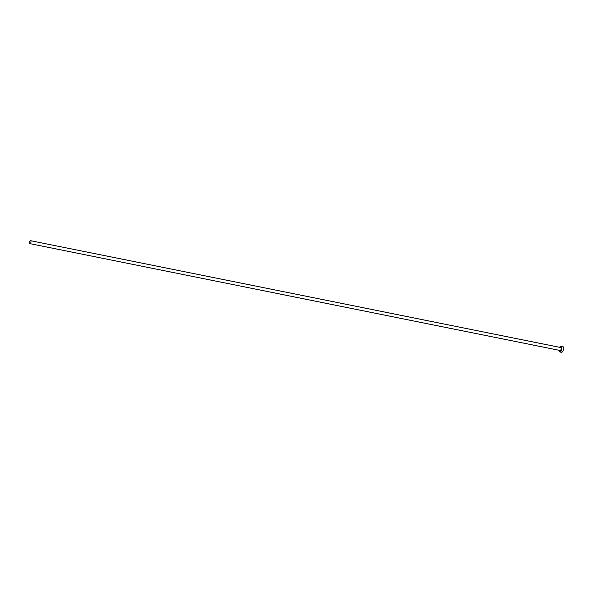 <?xml version="1.0" encoding="UTF-8"?>
<svg xmlns="http://www.w3.org/2000/svg" width="593" height="593" viewBox="0 0 593 593"><rect width="100%" height="100%" fill="white"/><g stroke="black" fill="none" stroke-linecap="round" stroke-linejoin="round"><path stroke-width="0.89" d="M29.65 242.026A1.505 0.66 -78.6 0 0 29.991 243.656A1.505 0.66 -78.6 0 0 30.932 242.322A1.505 0.66 -78.6 0 0 30.591 240.699A1.505 0.66 -78.6 0 0 29.65 242.026M29.991 243.656L560.17 350.5A1.505 0.66 -78.6 0 0 561.111 349.173A1.505 0.66 -78.6 0 0 560.77 347.542L30.591 240.699M559.058 350.278A3.017 1.319 -78.6 0 0 559.874 351.983A3.017 1.319 -78.6 0 0 561.756 349.321A3.017 1.319 -78.6 0 0 561.067 346.067A3.017 1.319 -78.6 0 0 559.651 347.32M559.874 351.983L561.467 352.301A3.017 1.319 -78.6 0 0 563.35 349.64A3.017 1.319 -78.6 0 0 562.661 346.386L561.067 346.067"/></g></svg>
